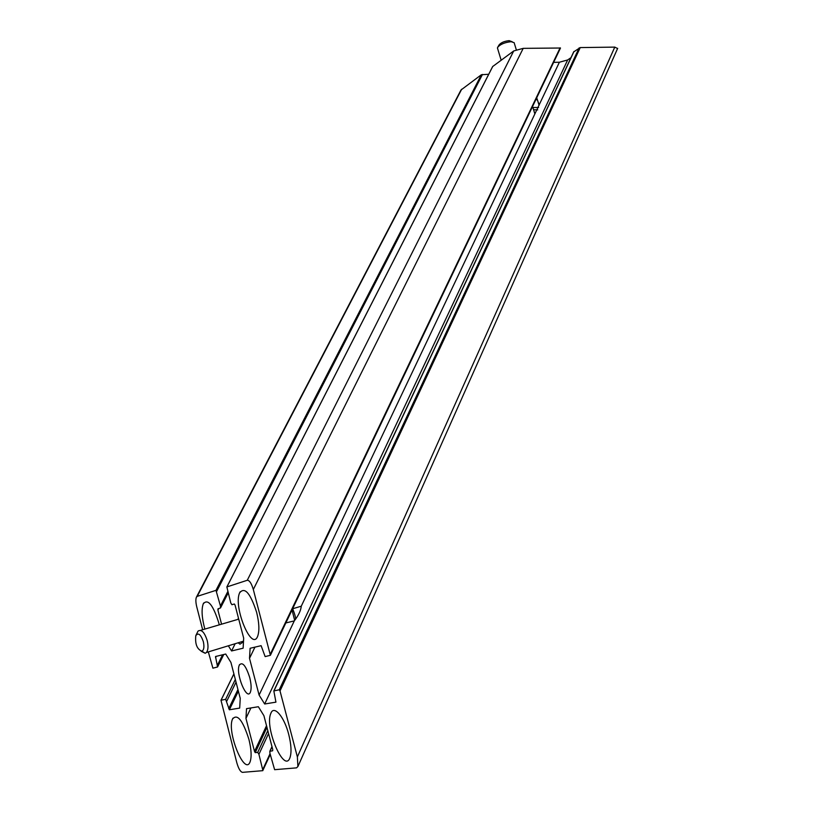 <?xml version="1.0" encoding="UTF-8"?>
<svg xmlns="http://www.w3.org/2000/svg" width="813" height="813" viewBox="0 0 813 813"><rect width="100%" height="100%" fill="white"/><g stroke="black" fill="none" stroke-linecap="round" stroke-linejoin="round"><path stroke-width="1.22" d="M497.627 48.607L497.566 47.489C500.147 44.329 504.649 42.398 511.092 41.697L514.182 42.693M512.22 41.748L509.162 40.65C504.334 41.168 500.96 42.622 499.03 44.989L497.881 46.961M536.174 98.932L537.606 100.497L539.08 105.314M292.619 608.764L301.267 606.203C300.851 610.512 298.523 615.411 294.296 620.878L285.841 622.951M243.483 641.762L239.967 644.191L238.158 642.798M536.702 97.814L539.141 104.897L534.863 113.922L532.576 106.452M534.863 113.922L301.267 606.203M553.633 62.367L559.385 62.235L539.141 104.897M254.957 647.128L249.51 658.337L250.109 648.276L261.115 645.674L265.14 656.599L270.383 655.308L253.321 589.486C251.471 583.317 249.459 580.248 247.264 580.279L226.857 586.935L230.76 602.9L231.918 604.72L234.357 603.998L235.059 605.085L243.687 638.175L243.117 648.205L231.573 650.959L228.351 645.796M294.296 620.878L259.093 695.074L249.51 658.337M270.251 754.484L262.751 770.673L242.508 772.35C240.435 771.903 238.534 768.692 236.807 762.706L220.984 700.247L225.648 699.312L229.368 709.779L239.693 708.093L240.242 698.387L230.943 662.483L225.709 654.028L215.506 656.528L217.569 666.975L212.894 668.164L208.331 651.904M262.894 770.531L258.92 754.332L257.731 752.371L255.231 752.635L254.52 751.466L245.953 718.377L246.532 708.651L258.361 706.731L263.91 715.684L272.731 749.505L272.65 750.785L269.814 751.303L269.916 753.194L274.621 769.687L296.552 767.858L297.904 766.527L297.365 756.913L280.018 690.948L279.266 689.77L273.839 690.938L275.932 702.147L264.662 703.997L259.093 695.074M250.912 707.94L245.953 718.377M235.15 643.723L231.573 650.959M249.733 677.585C251.298 683.957 251.532 688.753 250.455 691.985C247.02 701.721 235.353 673.459 239.296 665.136C242.376 661.396 245.851 665.542 249.733 677.585M196.533 596.955L460.981 90.009L481.367 74.745L488.715 74.268M492.719 66.503L513.714 50.955L523.206 48.353L560.492 48.018L270.434 655.054M559.385 62.235L567.657 59.959L570.98 57.662M573.815 51.819L580.238 47.581L614.78 47.113L617.585 48.536M567.657 59.959L264.662 703.997M238.473 618.154L237.843 619.404M221.563 624.181L217.925 610.136L217.986 608.846L220.526 607.941L220.445 605.99L215.984 590.34L197.224 596.366L196.35 597.321C195.598 599.415 195.73 602.596 196.766 606.884L202.64 629.74M248.93 739.424C251.349 749.352 251.756 756.771 250.14 761.69C244.906 776.822 226.502 731.842 232.528 719.058C237.284 713.347 242.752 720.135 248.93 739.424M204.856 629.089C201.837 617.921 201.299 609.506 203.23 603.866C207.823 598.378 212.996 604.689 218.748 622.799L219.256 624.862M256.613 612.26C259.195 622.758 259.56 630.715 257.711 636.132C251.847 652.27 232.965 606.559 239.642 592.829C244.693 586.58 250.343 593.053 256.613 612.26M288.747 734.515C291.267 744.657 291.684 752.35 290.007 757.584C284.428 774.24 264.347 727.706 270.78 713.529C273.768 704.515 284.225 716.497 288.747 734.515M201.126 651.233L205.201 653.286L206.441 652.483C208.219 650.054 208.474 646.061 207.193 640.492C204.459 632.168 201.411 629.038 198.037 631.091L195.984 635.258M203.331 641.599C204.449 646.874 203.951 650.075 201.848 651.203C196.99 649.15 194.978 643.987 195.791 635.715C198.22 632.321 200.73 634.282 203.331 641.599M532.891 107.479L538.613 107.499M533.572 109.714L537.739 109.877M270.221 754.383L262.934 770.257M270.038 753.692L262.833 769.413M268.564 733.519L258.92 754.332M267.812 730.643L257.731 752.371M266.969 727.401L255.231 752.635M266.522 725.694L254.52 751.466M272.02 746.781L270.058 751.06M580.238 47.581L280.018 690.948M614.78 47.113L297.365 756.913M579.141 47.886L279.266 689.77M573.978 51.483L274.083 690.684M560.106 47.855L270.323 654.119M523.206 48.353L253.321 589.486M513.714 50.955L247.264 580.279M492.81 66.331L226.979 586.803M218.687 608.642L217.925 610.136M227.803 591.539L220.445 605.99M482.475 74.44L216.654 591.397M481.367 74.745L215.984 590.34M461.693 89.217L197.224 596.366M233.91 673.947L221.106 700.125M235.333 679.434L225.648 699.312M236.034 682.137L226.766 701.172M237.955 689.546L228.697 708.662M238.372 691.182L229.368 709.779M216.268 656.254L215.557 657.666M222.62 654.76L217.478 665.085M292.019 610.014L294.672 620.4M516.275 49.664L514.283 43.15M501.154 60.192L497.444 48.008M271.979 746.598L269.845 751.222M239.591 664.536L239.296 665.136M573.785 51.686L273.879 690.857M560.492 48.018L270.383 655.308M492.708 66.442L226.888 586.884M228.168 592.931L220.526 607.941M232.955 718.174L232.528 719.058M203.687 602.972L203.23 603.866M240.16 591.803L239.642 592.829M271.257 712.513L270.78 713.529M617.677 48.333L297.904 766.527M233.89 673.865L221.004 700.206M223.778 654.485L217.569 666.975M201.848 651.203L205.201 653.286M206.441 652.483L243.524 641.162M200.587 630.339L238.727 619.14M292.67 608.744C294.621 613.591 295.607 617.037 295.637 619.089"/></g></svg>
